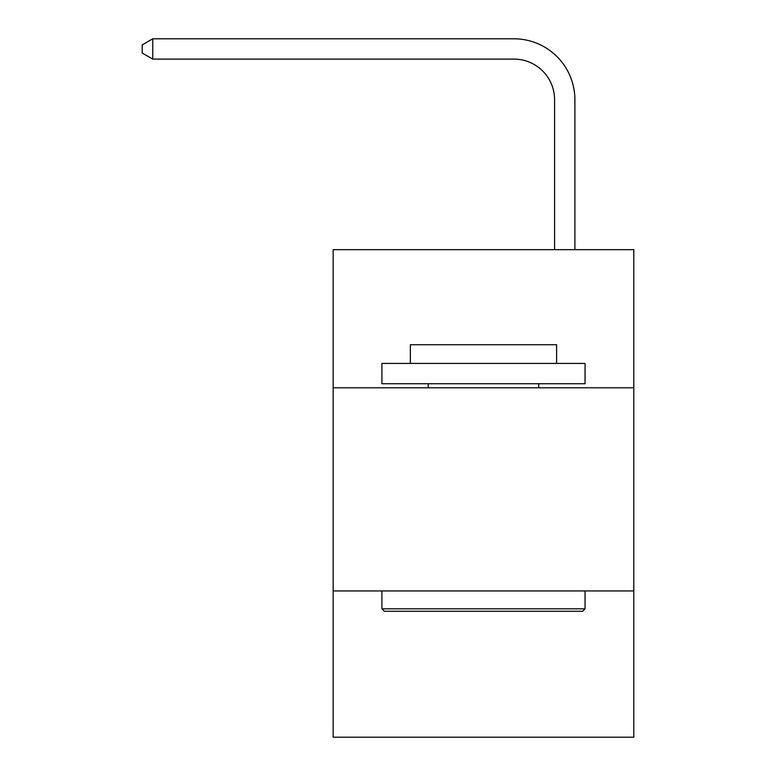 <?xml version="1.0" encoding="UTF-8"?>
<svg xmlns="http://www.w3.org/2000/svg" width="776" height="776" viewBox="0 0 776 776"><rect width="100%" height="100%" fill="white"/><g stroke="black" fill="none" stroke-linecap="round" stroke-linejoin="round"><path stroke-width="1.16" d="M633.798 387.796L633.798 249.659L333.156 249.659L333.156 387.796L633.798 387.796L633.798 737.2L333.156 737.2L333.156 387.796M633.798 590.934L333.156 590.934M554.578 249.659L554.578 99.745A40.624 40.624 80.4 0 0 513.945 59.112L152.765 59.112L142.202 53.02L142.202 44.892L152.765 38.8L513.945 38.8A60.945 60.945 -99.6 0 1 574.89 99.745L574.89 249.659M384.343 611.255L381.908 608.811L585.046 608.811L582.611 611.255L384.343 611.255M585.046 363.42L585.046 383.732L381.908 383.732L381.908 363.42L585.046 363.42M410.349 363.42L410.349 344.728L556.605 344.728L556.605 363.42M585.046 590.934L585.046 608.811M381.908 590.934L381.908 608.811M538.728 383.732L538.728 387.796M428.226 383.732L428.226 387.796M554.578 99.745A40.624 40.624 80.4 0 0 513.945 59.112A40.624 40.624 80.4 0 1 554.578 99.745A40.624 40.624 80.4 0 0 513.945 59.112A40.624 40.624 80.4 0 1 554.578 99.745A40.624 40.624 80.4 0 0 513.945 59.112A40.624 40.624 80.4 0 1 554.578 99.745A40.624 40.624 80.4 0 0 513.945 59.112A40.624 40.624 80.4 0 1 554.578 99.745A40.624 40.624 80.4 0 0 513.945 59.112A40.624 40.624 80.4 0 1 554.578 99.745A40.624 40.624 80.4 0 0 513.945 59.112A40.624 40.624 80.4 0 1 554.578 99.745A40.624 40.624 80.4 0 0 513.945 59.112A40.624 40.624 80.4 0 1 554.578 99.745A40.624 40.624 80.4 0 0 513.945 59.112A40.624 40.624 80.4 0 1 554.578 99.745M152.765 38.8L152.765 59.112"/></g></svg>
